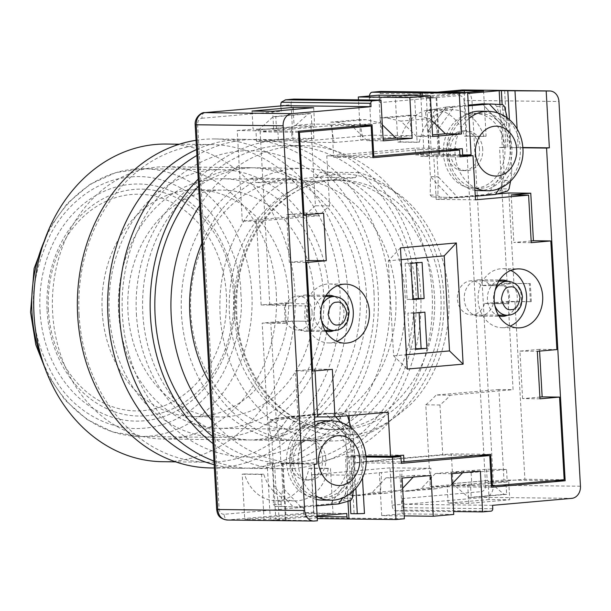 <?xml version="1.0" encoding="UTF-8"?>
<svg xmlns="http://www.w3.org/2000/svg" width="611" height="611" viewBox="0 0 611 611"><rect width="100%" height="100%" fill="white"/><g stroke="black" fill="none" stroke-linecap="round" stroke-linejoin="round"><path stroke-width="0.46" stroke-dasharray="3.06 2.29" d="M504.396 285.864A17.016 14.007 -89.3 0 1 508.589 296.87A17.016 14.007 -89.3 0 1 507.802 303.759L484.615 303.491A17.016 14.007 -89.3 0 1 471.226 314.848A17.016 14.007 -89.3 0 1 457.448 299.062A17.016 14.007 -89.3 0 1 471.623 280.808A17.016 14.007 -89.3 0 1 481.208 285.597L505.618 285.757A18.154 14.939 90.7 0 1 509.521 296.786A18.154 14.939 90.7 0 1 508.81 303.675L493.352 303.491L514.936 301.59L531.333 301.689L508.138 301.414L513.072 389.681L450.322 395.202A120.26 98.99 90.7 0 1 439.958 404.986L442.754 454.996L354.235 462.794L353.861 456.005L365.913 456.15M479.505 149.29A19.858 16.344 90.7 0 0 463.428 130.876A19.858 16.344 90.7 0 0 446.893 152.162A19.858 16.344 90.7 0 0 462.962 170.584A19.858 16.344 90.7 0 0 479.505 149.29M482.728 149.328A19.858 16.344 90.7 0 0 466.651 130.914A19.858 16.344 90.7 0 0 450.116 152.2A19.858 16.344 90.7 0 0 466.185 170.622A19.858 16.344 90.7 0 0 482.728 149.328M322.646 458.754A19.858 16.344 90.7 0 0 306.569 440.34A19.858 16.344 90.7 0 0 290.034 461.626A19.858 16.344 90.7 0 0 306.103 480.04A19.858 16.344 90.7 0 0 322.646 458.754M325.862 458.792A19.858 16.344 90.7 0 0 309.792 440.371A19.858 16.344 90.7 0 0 293.249 461.664A19.858 16.344 90.7 0 0 309.326 480.078A19.858 16.344 90.7 0 0 325.862 458.792M312.091 311.854A17.016 14.007 90.7 0 0 298.313 296.075A17.016 14.007 90.7 0 0 285.528 305.691L308.715 305.958L308.601 303.873L293.143 303.69L293.097 302.934L269.802 304.981L285.268 305.164L284.336 305.248L285.345 323.349L262.157 323.082L285.681 321.004A17.016 14.007 90.7 0 0 297.916 330.108A17.016 14.007 90.7 0 0 312.091 311.854M285.681 321.004L308.876 321.279A17.016 14.007 -89.3 0 1 307.325 314.589A17.016 14.007 -89.3 0 1 308.715 305.958M499.233 280.457A18.154 14.939 90.7 0 0 487.433 299.505A18.154 14.939 90.7 0 0 498.82 315.849M507.344 315.268A18.154 14.939 90.7 0 0 517.25 296.877A18.154 14.939 90.7 0 0 507.741 281.236M502.112 193.557L507.13 283.313L530.317 283.588L513.927 283.489L490.159 285.581A18.154 14.939 90.7 0 0 479.368 279.769A18.154 14.939 90.7 0 0 464.245 299.23A18.154 14.939 90.7 0 0 478.94 316.07A18.154 14.939 90.7 0 0 493.352 303.491M285.345 323.349L270.818 323.089L292.402 321.187L308.876 321.279M292.402 321.187A18.154 14.939 90.7 0 0 305.63 331.33A18.154 14.939 90.7 0 0 320.752 311.87A18.154 14.939 90.7 0 0 306.058 295.029A18.154 14.939 90.7 0 0 293.143 303.69M325.923 295.716A18.154 14.939 90.7 0 0 314.123 314.764A18.154 14.939 90.7 0 0 325.51 331.109M334.034 330.528A18.154 14.939 90.7 0 0 343.94 312.137A18.154 14.939 90.7 0 0 334.431 296.495M308.601 303.873A18.154 14.939 90.7 0 0 306.394 314.673A18.154 14.939 90.7 0 0 307.86 321.371M510.048 148.206A37.439 30.817 90.7 0 0 479.742 113.478A37.439 30.817 90.7 0 0 448.558 153.621A37.439 30.817 90.7 0 0 478.864 188.356A37.439 30.817 90.7 0 0 510.048 148.206M504.9 148.145A37.439 30.817 90.7 0 0 474.587 113.417A37.439 30.817 90.7 0 0 443.403 153.56A37.439 30.817 90.7 0 0 473.708 188.295A37.439 30.817 90.7 0 0 504.9 148.145M353.189 457.67A37.439 30.817 90.7 0 0 322.883 422.942A37.439 30.817 90.7 0 0 291.691 463.085A37.439 30.817 90.7 0 0 322.005 497.812A37.439 30.817 90.7 0 0 353.189 457.67M348.041 457.608A37.439 30.817 90.7 0 0 317.728 422.881A37.439 30.817 90.7 0 0 286.544 463.023A37.439 30.817 90.7 0 0 316.849 497.759A37.439 30.817 90.7 0 0 348.041 457.608M510.72 270.459A29.496 24.28 90.7 0 0 502.693 268.695A29.496 24.28 90.7 0 0 478.115 300.322A29.496 24.28 90.7 0 0 501.998 327.687A29.496 24.28 90.7 0 0 510.07 326.114M337.417 285.719A29.496 24.28 90.7 0 0 329.382 283.955A29.496 24.28 90.7 0 0 304.813 315.582A29.496 24.28 90.7 0 0 328.687 342.947A29.496 24.28 90.7 0 0 336.76 341.373M468.782 113.379A39.707 32.688 90.7 0 0 446.771 154.95A39.707 32.688 90.7 0 0 474.953 190.296M478.841 190.624A39.707 32.688 90.7 0 0 481.514 190.517A39.707 32.688 90.7 0 0 511.98 149.672A39.707 32.688 90.7 0 0 479.765 111.21M229.446 313.863A124.797 102.724 -89.3 0 1 324.983 180.367A124.797 102.724 -89.3 0 1 333.407 180.046A124.797 102.724 -89.3 0 1 434.436 295.816A124.797 102.724 -89.3 0 1 330.482 429.632A124.797 102.724 -89.3 0 1 229.446 313.863M314.673 421.85A39.707 32.688 90.7 0 0 289.767 461.511A39.707 32.688 90.7 0 0 316.2 499.386M321.974 500.088A39.707 32.688 90.7 0 0 324.655 499.981A39.707 32.688 90.7 0 0 355.121 459.136A39.707 32.688 90.7 0 0 322.906 420.673M358.947 172.562L320.294 172.103A136.146 112.065 -89.3 0 1 405.101 294.54A136.146 112.065 -89.3 0 1 291.699 440.523A136.146 112.065 -89.3 0 1 181.482 314.23A136.146 112.065 -89.3 0 1 251.831 178.137L290.485 178.588L294.701 183.033L355.266 177.702L358.947 172.562A136.146 112.065 -89.3 0 1 443.754 294.991A136.146 112.065 -89.3 0 1 330.345 440.974A136.146 112.065 -89.3 0 1 220.128 314.688A136.146 112.065 -89.3 0 1 290.485 178.588M118.649 312.565A124.797 102.724 -89.3 0 1 222.603 178.748A124.797 102.724 -89.3 0 1 323.639 294.517A124.797 102.724 -89.3 0 1 219.677 428.334A124.797 102.724 -89.3 0 1 118.649 312.565M355.266 177.702L316.613 177.251L286.33 179.917A124.797 102.724 90.7 0 0 190.8 313.412A124.797 102.724 90.7 0 0 291.829 429.174A124.797 102.724 90.7 0 0 395.783 295.357A124.797 102.724 90.7 0 0 294.754 179.596A124.797 102.724 90.7 0 0 286.33 179.917L256.047 182.582L294.701 183.033M102.197 311.442A113.455 93.391 -89.3 0 1 196.704 189.792A113.455 93.391 -89.3 0 1 288.552 295.037A113.455 93.391 -89.3 0 1 194.046 416.687A113.455 93.391 -89.3 0 1 102.197 311.442M314.321 295.334A113.455 93.391 90.7 0 0 222.473 190.097A113.455 93.391 90.7 0 0 127.966 311.747A113.455 93.391 90.7 0 0 219.815 416.985A113.455 93.391 90.7 0 0 314.321 295.334M499.935 104.489L502.334 147.282L499.538 147.526L502.059 192.58M369.426 95.996A5.675 3.208 -95 0 0 369.35 97.829L379.599 96.928A5.675 3.208 85 0 1 380.057 93.536L422.575 94.041L422.766 97.432L467.667 93.475M422.575 94.041A2.268 1.871 90.7 0 0 420.887 91.94M429.541 154.239L426.379 97.661L436.72 97.783L429.64 97.37L430.679 116.044L430.136 131.441L431.404 154.071L424.065 154.171L420.582 91.94M424.065 154.171L415.679 154.911L415.297 148.122L326.778 155.92L372.87 156.454M293.097 302.934L285.368 302.842L261.141 304.973L256.46 221.235L319.209 215.714A120.26 98.99 90.7 0 1 329.573 205.93L326.778 155.92M285.368 302.842L285.528 305.691M317.132 516.096L270.368 520.213L267.206 463.634L270.001 463.39L262.157 323.082M350.118 500.653L350.347 479.604L349.087 456.975L350.951 456.807L345.475 456.745L347.965 501.264M345.475 456.745L353.861 456.005M484.615 303.491L508.138 301.414M507.13 283.313L481.208 285.597M507.802 303.759L508.81 303.675M490.159 285.581L505.618 285.757M499.538 147.526L502.754 147.564L504.083 171.324L502.983 180.36L510.712 180.451L511.819 171.416L510.49 147.656L522.863 147.801M531.333 301.689L530.317 283.588M553.765 480.62L503.96 480.032L498.904 389.513L513.072 389.681M482.522 103.862L502.486 125.981L503.685 147.48L505.946 147.511L504.678 124.881L502.143 104.603M502.334 147.282L505.946 147.511M503.685 147.48L502.754 147.564M504.648 90.772L507.81 147.343M466.613 92.475L414.609 97.057L395.279 96.828L447.29 92.253M437.629 92.139L382.822 96.966L422.766 97.432M436.72 97.783L439.889 154.362L471.089 154.728M462.321 148.672L415.297 148.122M329.573 205.93L315.406 205.77L310.839 124.071L372.038 124.781M256.46 221.235L242.284 221.075L305.042 215.546L319.209 215.714M270.001 463.39L273.216 463.428L271.895 439.721L289.324 416.526L325.663 413.326L345.627 435.444L348.094 479.574L330.727 503.846L293.456 507.13L273.552 486.142L272.285 463.512L274.545 463.535L275.805 486.165L278.058 501.318L279.105 519.992L317.392 520.763M261.141 304.973L284.336 305.248M298.428 131.266L237.228 130.548L242.284 221.075M349.026 415.64L348.805 411.738L293.838 416.58L289.324 416.526L270.276 419.986L268.733 422.14L269.68 430.595L277.409 430.686L279.685 440.89L280.953 463.52L317.025 463.94M269.68 430.595L271.895 439.721M267.206 463.634L274.545 463.535M272.285 463.512L273.216 463.428M270.368 520.213L275.844 520.274L272.682 463.703M333.026 513.599L313.695 513.377L244.751 519.449L264.074 519.671L333.026 513.599L330.498 468.339L311.167 468.118L313.695 513.377M314.596 521.007L227.628 519.992L306.829 513.019L346.773 513.484M275.844 520.274L279.105 519.992M350.951 456.807L354.113 513.385L364.462 513.507M362.476 478.001L361.292 456.929L365.989 456.982M401.267 463.344L354.235 462.794M442.754 454.996L478.382 455.416M439.958 404.986L425.783 404.818L430.35 486.516L491.55 487.234M498.904 389.513L436.147 395.034L450.322 395.202M514.936 301.59L524.872 479.245L507.168 480.804L506.534 469.485L471.127 472.601L451.155 472.372L486.562 469.256L506.534 469.485M451.155 472.372L451.789 483.683L452.438 483.691L468.652 497.453L471.234 497.484L470.539 485.035L471.822 485.05L471.127 472.601M489.136 499.538L448.138 503.143L468.752 503.388L509.75 499.775L489.136 499.538L488.12 481.43L507.229 481.934L507.168 480.804L453.125 485.562L451.353 453.874L364.698 461.504L364.316 454.721L351.272 455.867L349.385 422.025M279.685 440.89L297.053 416.618L276.134 418.138L270.818 323.089M269.802 304.981L260.126 131.854L277.829 130.296L278.463 141.615L313.871 138.491L291.966 138.239L291.332 126.92L255.925 130.044L256.559 141.355L291.966 138.239M291.332 126.92L293.906 126.951L308.608 113.554L311.19 113.585L311.885 126.034L313.176 126.049L313.871 138.491M252.053 111.049L253.069 129.158L277.768 129.165L277.829 130.296L331.872 125.538L333.644 157.218L420.299 149.588L420.673 156.378L433.718 155.232L436.185 199.362L496.98 194.008M508.864 192.961L513.927 283.489M564.167 479.704L524.872 479.245M530.401 301.773L529.386 283.664M556.888 349.576L539.498 349.37L539.597 351.096M504.083 171.324L487.586 194.39L450.315 197.666L430.411 176.678L427.883 131.418L446.183 107.062L468.316 105.115M510.49 147.656L522.848 147.518M475.282 196.238L458.044 197.758L438.14 176.77L436.88 154.14L438.278 154.018L436.98 130.815L453.912 107.154L468.362 105.879M511.819 171.416L499.722 188.325M497.736 112.905L508.726 124.499L510.025 147.694M510.559 181.23L510.712 180.451M502.983 180.36L501.356 188.799L509.085 188.891M503.96 480.032L488.12 481.43M425.783 404.818A120.26 98.99 90.7 0 0 436.147 395.034M448.138 503.143L447.122 485.042L430.35 486.516M470.539 485.035L447.122 485.042M471.822 485.05L507.229 481.934M464.329 92.452L466.766 136.024L464.513 136.222A40.845 33.62 90.7 0 0 433.398 109.529A40.845 33.62 90.7 0 0 400.068 141.897L397.814 142.096L395.279 96.828M397.814 142.096L417.137 142.317L414.609 97.057M483.561 90.986L486.089 136.245L483.836 136.444A40.845 33.62 90.7 0 0 452.728 109.759A40.845 33.62 90.7 0 0 419.39 142.119L417.137 142.317M486.089 136.245L466.766 136.024M382.822 96.966A5.675 3.208 -95 0 0 382.639 96.973A5.675 3.208 -95 0 0 379.92 102.587L459.121 95.606C459.121 92.177 460.083 90.306 462.023 89.993M379.599 96.928L379.92 102.587M518.151 147.465L517.12 128.952M429.64 97.37L426.379 97.661M439.889 154.362L438.278 154.018M415.679 154.911L459.892 155.431M436.88 154.14L431.404 154.071M439.24 154.025L436.078 97.447M237.228 130.548L253.069 129.158M315.406 205.77A120.26 98.99 90.7 0 0 305.042 215.546M293.165 109.484L294.067 125.545L310.839 124.071M311.885 126.034L294.067 125.545M313.176 126.049L277.768 129.165M286.276 323.265L285.268 305.164M280.953 463.52L314.23 464.184M340.877 422.369L353.357 435.536L354.563 457.036L353.166 457.158L354.525 481.491L342.855 497.789M270.276 419.986L278.013 420.078L297.053 416.618L332.46 413.494L335.615 416.817M316.559 505.87L301.185 507.222L282.778 487.807L281.419 463.474M278.013 420.078L276.462 422.224L277.409 430.686M276.134 418.138L298.031 418.39L295.373 370.869L311.831 371.06M305.76 262.432L289.301 262.241L286.643 214.713L303.102 214.912M298.481 132.304L260.126 131.854M311.167 468.118L308.914 468.316A40.845 33.62 90.7 0 1 275.584 500.676A40.845 33.62 90.7 0 1 244.469 473.991L242.216 474.189L244.751 519.449M264.074 519.671L261.546 474.411L263.792 474.212A40.845 33.62 90.7 0 0 294.907 500.905A40.845 33.62 90.7 0 0 328.244 468.538L330.498 468.339M261.546 474.411L242.216 474.189M306.829 513.019A5.675 3.208 85 0 1 303.293 507.321L303.614 512.98A5.675 3.208 -95 0 0 304.446 516.379L317.155 516.532M283.023 463.818L286.192 520.396M350.851 513.675L354.113 513.385M402.084 478.054L385.984 477.863L371.977 492.749L358.008 495.636L351.562 495.559L352.677 475.213L311.77 474.732L313.863 512.079A5.675 3.208 -95 0 0 317.399 517.769L404.36 518.792M361.292 456.929L353.166 457.158M354.563 457.036L349.087 456.975M354.128 457.173L355.877 488.426M501.356 188.799L499.821 190.945L487.586 194.39L495.315 194.474M458.044 197.758L431.969 196.918L458.044 197.758M436.185 199.362L475.48 199.82M459.9 155.538L433.718 155.232M431.969 196.918L430.213 195.062L430.411 176.678L434.925 176.732L438.14 176.77L437.942 195.153L439.699 197.009M446.183 107.062L427.135 110.53L434.872 110.622L453.912 107.154L446.183 107.062L427.692 131.411L430.136 131.441M420.299 149.588L448.199 149.916M372.939 157.684L333.644 157.218M359.772 125.866L331.872 125.538M256.559 141.355L278.463 141.615M353.357 435.536L353.105 434.406L345.566 434.314L345.627 435.444L339.869 415.877L347.598 415.961L345.841 414.098L332.46 413.494M333.201 413.41L325.472 413.319L345.627 435.444L345.566 434.314M388.107 412.196L348.805 411.738M298.031 418.39L314.398 416.954M365.905 456.035L351.272 455.867M338.456 503.938L330.727 503.846L342.962 500.401L344.497 498.263L348.094 479.574L350.347 479.604M364.698 461.504L401.183 461.931M490.648 454.34L451.353 453.874M491.481 486.012L453.125 485.562M539.979 398.823L522.588 398.616L539.887 397.097M539.498 349.37L519.93 351.096L522.588 398.616M519.93 351.096L537.321 351.302M531.249 242.674L513.859 242.468L531.158 240.94M511.201 194.94L513.859 242.468M504.678 124.881L502.425 124.85L502.486 125.981L482.346 103.878L502.7 104.634M275.805 486.165L273.552 486.142L273.354 504.526L275.11 506.382L301.185 507.222L282.84 506.473L281.083 504.617L273.354 504.526M289.324 416.526L271.712 439.714M502.441 110.011L505.503 110.041M507.245 117.862L508.726 124.499M510.987 147.709L509.414 119.611M434.872 110.622L433.321 112.768L436.98 130.815M433.695 116.082L430.679 116.044M492.565 505.335L405.597 504.319L484.798 497.346L571.766 498.362M468.752 503.388L467.743 485.279M508.742 481.674L509.75 499.775M430.969 475.511L414.869 475.32L385.984 477.863M414.869 475.32L413.219 477.076M402.657 488.296L400.862 490.205L386.893 493.085L380.447 493.016L381.715 515.646L404.199 515.905M453.744 514.439L402.214 513.836L381.715 515.646M430.946 468.324L402.061 470.867L400.946 491.206L407.384 491.282L421.361 488.395L450.246 485.852L436.269 488.739L429.831 488.663L430.946 468.324L390.039 467.843L392.125 505.182A5.675 3.208 -95 0 0 395.668 510.88L453.583 511.56M451.468 473.708L435.368 473.517L421.361 488.395M402.061 470.867L399.808 470.837L402.214 513.836M480.353 471.165L464.253 470.974L435.368 473.517M464.253 470.974L462.603 472.731M452.041 483.95L450.246 485.852M494.971 104.542L496.728 106.413L502.425 124.85M502.303 124.728L504.564 124.759M464.513 136.222L483.836 136.444M419.39 142.119L400.068 141.897M380.645 91.467L380.057 93.536M334.332 174.822C315.345 174.853 294.395 185.416 271.498 206.51C249.395 228.781 231.676 270.131 234.456 314.39C236.633 358.695 258.766 396.531 283.137 414.716C308.158 431.587 330.07 438.377 348.881 435.078C367.868 435.047 388.817 424.492 411.715 403.39C433.818 381.127 451.537 339.777 448.757 295.518C446.58 251.213 424.446 213.376 400.075 195.192C375.055 178.313 353.143 171.531 334.332 174.822M580.45 486.226L493.482 485.21C493.314 492.13 490.419 496.178 484.798 497.346C482.82 496.987 481.644 495.086 481.262 491.649L402.061 498.622L402.374 504.281L392.125 505.182M390.039 467.843L311.77 474.732M280.854 105.932L281.152 111.278A5.675 3.208 85 0 1 283.695 105.695M280.839 105.627L291.088 104.718L293.173 142.065L371.442 135.168L369.35 97.829M427.692 131.411L425.592 112.676L433.321 112.768M431.725 120.497L429.709 118.549L415.396 115.334L408.958 115.258L412.349 135.65L371.442 135.168M432.619 136.505L416.511 136.322L432.527 134.909M416.511 136.322L400.824 121.093L386.511 117.877L380.073 117.801L378.805 95.171M334.08 142.539L362.965 139.995L359.574 119.603L366.012 119.68L380.325 122.895L351.44 125.438L337.127 122.223L330.688 122.147L334.08 142.539L293.173 142.065M382.341 124.85L380.325 122.895M362.965 139.995L360.711 139.972L358.466 99.86M383.234 140.858L367.127 140.667L383.143 139.255M291.088 104.718A5.675 3.208 85 0 1 293.631 99.135M367.127 140.667L351.44 125.438M293.906 126.951L255.925 130.044M313.664 107.681L314.68 125.79M273.682 129.395L272.666 111.294M353.105 434.406L351.104 427.868M278.058 501.318L281.121 501.356L282.778 487.807M282.381 463.489L285.543 520.068M281.121 501.356L281.083 504.617M353.357 491.023L354.525 481.491M352.868 495.04L349.805 495.002M323.609 213.193L306.21 212.995L286.643 214.713M289.301 262.241L305.668 260.798M306.31 214.721L306.21 212.995M332.338 369.35L314.94 369.143L295.373 370.869M315.039 370.869L314.94 369.143M328.244 468.538L308.914 468.316M244.469 473.991L263.792 474.212M348.95 518.976L317.269 518.617M317.399 517.769L309.013 518.51L304.446 516.379M459.968 156.844L420.673 156.378M258.499 130.067L273.201 116.67L275.782 116.701L276.478 129.15M403.619 455.18L364.316 454.721M345.444 434.192L352.99 434.276M486.562 469.256L487.196 480.567L487.845 480.574L504.06 494.337L506.641 494.368L505.946 481.919M451.789 483.683L487.196 480.567M400.457 247.883L388.298 260.798L393.614 355.846L407.232 369.059M393.614 355.846L406.43 354.716M401.114 259.667L388.298 260.798M427.135 110.53L425.592 112.676M339.869 415.877L338.112 414.006L325.472 413.319M506.641 494.368L471.234 497.484M402.061 498.622A5.675 3.208 -95 0 0 405.597 504.319M395.668 510.88L404.054 510.139L403.214 507.688A5.675 3.208 85 0 1 402.374 504.281M352.677 475.213L399.808 470.837M351.562 495.559L380.447 493.016L381.562 472.67M371.977 492.749L400.862 490.205M386.893 493.085L358.008 495.636M379.309 472.647L380.447 493.016M436.269 488.739L407.384 491.282M400.946 491.206L429.831 488.663M412.349 135.65L360.711 139.972M408.958 115.258L380.073 117.801L383.464 138.193M429.709 118.549L400.824 121.093M386.511 117.877L415.396 115.334M381.211 138.17L380.073 117.801M337.127 122.223L366.012 119.68M359.574 119.603L330.688 122.147M275.782 116.701L311.19 113.585M308.608 113.554L273.201 116.67M468.652 497.453L504.06 494.337M487.845 480.574L452.438 483.691M415.694 348.774L409.928 349.278L415.724 349.347M413.7 313.137L407.904 313.069L409.928 349.278M424.882 312.152L407.904 313.069M419.115 312.664L419.085 312.091M410.913 263.349L405.116 263.288L416.297 262.302L422.094 262.371M416.328 262.875L416.297 262.302M412.937 299.558L407.14 299.497L412.906 298.985M405.116 263.288L407.14 299.497M316.613 177.251L320.294 172.103M251.831 178.137L256.047 182.582M329.161 293.838A133.878 110.201 90.7 0 0 220.777 169.652A133.878 110.201 90.7 0 0 109.262 313.199A133.878 110.201 90.7 0 0 217.638 437.384A133.878 110.201 90.7 0 0 329.161 293.838M40.028 311.136A118.557 97.592 90.7 0 0 144.005 420.803A118.557 97.592 90.7 0 0 234.769 293.983A118.557 97.592 90.7 0 0 130.785 184.316A118.557 97.592 90.7 0 0 40.028 311.136M47.116 310.8A113.455 93.391 90.7 0 0 146.625 415.747A113.455 93.391 90.7 0 0 233.471 294.387A113.455 93.391 90.7 0 0 133.969 189.441A113.455 93.391 90.7 0 0 47.116 310.8M48.414 310.396A108.346 89.183 -89.3 0 1 131.357 194.497A108.346 89.183 -89.3 0 1 226.383 294.723A108.346 89.183 -89.3 0 1 143.44 410.623A108.346 89.183 -89.3 0 1 48.414 310.396M240.826 293.448C243.361 315.49 237.87 341.213 224.352 370.633C209.802 399.281 179.634 425.416 144.417 428.158C109.247 431.61 76.474 411.027 58.87 385.205C42.212 358.451 33.91 333.934 33.972 311.663C31.367 289.958 36.859 264.227 50.446 234.487C64.804 206.113 95.24 179.55 130.372 176.961C165.459 173.371 198.544 194.336 215.92 219.914C232.684 246.989 240.978 271.498 240.826 293.448M373.985 292.784A153.162 126.072 90.7 0 0 239.657 151.1A153.162 126.072 90.7 0 0 122.406 314.932A153.162 126.072 90.7 0 0 256.735 456.616A153.162 126.072 90.7 0 0 373.985 292.784M196.559 149.55A164.512 135.413 -89.3 0 1 244.973 139.3A164.512 135.413 -89.3 0 1 378.148 291.898A164.512 135.413 -89.3 0 1 241.116 468.293A164.512 135.413 -89.3 0 1 214.178 464.681M196.039 140.293A164.512 135.413 -89.3 0 1 214.698 138.949A164.512 135.413 -89.3 0 1 347.873 291.546A164.512 135.413 -89.3 0 1 210.841 467.942M276.264 293.028A136.146 112.065 -89.3 0 1 162.854 439.011A136.146 112.065 -89.3 0 1 52.638 312.725A136.146 112.065 -89.3 0 1 166.047 166.742A136.146 112.065 -89.3 0 1 276.264 293.028M136.383 313.703A136.146 112.065 90.7 0 0 246.6 439.996A136.146 112.065 90.7 0 0 360.009 294.013A136.146 112.065 90.7 0 0 249.792 167.72A136.146 112.065 90.7 0 0 136.383 313.703M79.102 314.894A158.837 130.746 -89.3 0 1 211.406 144.578A158.837 130.746 -89.3 0 1 339.991 291.921A158.837 130.746 -89.3 0 1 207.687 462.229A158.837 130.746 -89.3 0 1 79.102 314.894M162.587 461.702A158.837 130.746 90.7 0 0 294.899 291.386A158.837 130.746 90.7 0 0 166.314 144.051M212.995 443.594A164.512 135.413 90.7 0 0 283.634 468.79A164.512 135.413 90.7 0 0 294.731 468.37A164.512 135.413 90.7 0 0 420.933 299.138A164.512 135.413 90.7 0 0 287.491 139.797A164.512 135.413 90.7 0 0 276.386 140.225A164.512 135.413 90.7 0 0 198.208 179.084M196.887 155.461A164.512 135.413 -89.3 0 1 245.469 139.858A164.512 135.413 -89.3 0 1 256.567 139.438A164.512 135.413 -89.3 0 1 390.009 298.771A164.512 135.413 -89.3 0 1 263.815 468.011A164.512 135.413 -89.3 0 1 252.71 468.431A164.512 135.413 -89.3 0 1 213.972 461.068M211.689 420.223A158.837 130.746 90.7 0 0 299.802 463.306A158.837 130.746 90.7 0 0 432.114 292.997A158.837 130.746 90.7 0 0 303.53 145.662A158.837 130.746 90.7 0 0 199.69 205.647M212.597 436.506A158.837 130.746 90.7 0 0 283.703 463.123A158.837 130.746 90.7 0 0 416.007 292.806A158.837 130.746 90.7 0 0 287.422 145.471A158.837 130.746 90.7 0 0 198.606 186.172M366.455 294.09A136.146 112.065 -89.3 0 1 253.046 440.065A136.146 112.065 -89.3 0 1 142.829 313.779A136.146 112.065 -89.3 0 1 256.238 167.796A136.146 112.065 -89.3 0 1 366.455 294.09M209.588 382.601A136.146 112.065 90.7 0 0 300.07 440.623A136.146 112.065 90.7 0 0 413.479 294.639A136.146 112.065 90.7 0 0 303.262 168.346A136.146 112.065 90.7 0 0 201.798 243.27M508.444 315.223A17.016 14.007 90.7 0 0 521.473 297.022A17.016 14.007 90.7 0 0 507.695 281.236M495.109 290.378A17.016 14.007 90.7 0 0 493.52 299.482A17.016 14.007 90.7 0 0 494.925 305.828M335.134 330.482A17.016 14.007 90.7 0 0 348.163 312.282A17.016 14.007 90.7 0 0 334.385 296.495M321.798 305.637A17.016 14.007 90.7 0 0 320.21 314.741A17.016 14.007 90.7 0 0 321.615 321.096M469.065 118.481A39.707 32.688 90.7 0 0 455.065 153.888A39.707 32.688 90.7 0 0 474.8 187.585M487.211 190.724A39.707 32.688 90.7 0 0 489.892 190.617A39.707 32.688 90.7 0 0 520.289 148.145A39.707 32.688 90.7 0 0 488.143 111.309M235.892 313.939A124.797 102.724 -89.3 0 1 331.429 180.444A124.797 102.724 -89.3 0 1 339.846 180.123A124.797 102.724 -89.3 0 1 440.882 295.892A124.797 102.724 -89.3 0 1 345.345 429.388A124.797 102.724 -89.3 0 1 336.921 429.709A124.797 102.724 -89.3 0 1 235.892 313.939M314.894 425.882A39.707 32.688 90.7 0 0 298.206 463.352A39.707 32.688 90.7 0 0 316.009 495.956M330.352 500.18A39.707 32.688 90.7 0 0 333.033 500.081A39.707 32.688 90.7 0 0 363.43 457.608A39.707 32.688 90.7 0 0 331.284 420.773M462.787 89.962L465.635 90.535L468.797 92.727L471.02 96.217L471.975 100.487L558.943 101.502M268.733 422.14L276.462 422.224M303.293 507.321L224.092 514.294C224.474 517.731 225.658 519.633 227.628 519.992L226.872 520.022M499.821 190.945L507.55 191.029M464.093 100.861L485.6 485.585L493.482 485.21L471.975 100.487L464.093 100.861C463.627 97.447 461.969 95.698 459.121 95.606M313.863 512.079L303.614 512.98M224.092 514.294C221.251 514.218 219.593 512.469 219.12 509.047L197.613 124.323C194.97 124.575 194.489 124.72 196.169 124.774M204.853 112.638C202.921 112.951 201.951 114.822 201.951 118.251C199.14 118.84 197.697 120.863 197.613 124.323M201.951 118.251L281.152 111.278M481.262 491.649C484.072 491.068 485.516 489.044 485.6 485.585M217.684 509.498C216.004 509.452 216.477 509.299 219.12 509.047M344.497 498.263L352.226 498.347M430.213 195.062L437.942 195.153M275.11 506.382L282.84 506.473M350.691 500.493L342.962 500.401M496.728 106.413L504.457 106.505M492.756 508.734L403.214 507.688M404.054 510.139L491.015 511.163M338.112 414.006L345.841 414.098M44.122 241.421A133.878 110.201 -89.3 0 1 143.478 168.743A133.878 110.201 -89.3 0 1 251.854 292.929A133.878 110.201 -89.3 0 1 140.339 436.475A133.878 110.201 -89.3 0 1 42.717 361.491M498.813 281.129L471.623 280.808M463.428 130.876L466.651 130.914M306.569 440.34L309.792 440.371M325.51 296.388L298.313 296.075M478.94 316.07L502.127 316.345M305.63 331.33L328.825 331.605M479.742 113.478L474.587 113.417M322.883 422.942L317.728 422.881M501.998 327.687L518.105 327.878M328.687 342.947L344.795 343.138M333.407 180.046L339.846 180.123L331.605 180.436C280.205 183.331 235.227 241.75 236.656 305.981C235.518 372.336 283.863 430.885 336.921 429.709L330.482 429.632M291.699 440.523L330.345 440.974M222.603 178.748L294.754 179.596M196.704 189.792L222.473 190.097M498.416 315.161L471.226 314.848M462.962 170.584L466.185 170.622M306.103 480.04L309.326 480.078M325.105 330.421L297.916 330.108M479.368 279.769L502.555 280.037M382.639 96.973L437.537 92.139M306.058 295.029L329.245 295.296M478.864 188.356L473.708 188.295M452.728 109.759L433.398 109.529M322.005 497.812L316.849 497.759M294.907 500.905L275.584 500.676M502.693 268.695L518.792 268.886M329.382 283.955L345.482 284.146M219.677 428.334L291.829 429.174M194.046 416.687L219.815 416.985M49.247 228.407L67.279 203.402L89.924 184.385L115.853 172.562L143.478 168.743L220.777 169.652M47.536 374.627L64.972 400.045L87.167 419.589L112.814 432.015L140.339 436.475L217.638 437.384M244.973 139.3L214.698 138.949M246.6 439.996L162.854 439.011M211.406 144.578L179.374 144.204M241.116 468.293L214.362 467.98M249.792 167.72L166.047 166.742M207.687 462.229L175.655 461.855M283.634 468.79L252.71 468.431M303.53 145.662L287.422 145.471M300.07 440.623L253.046 440.065M287.491 139.797L256.567 139.438M299.802 463.306L283.703 463.123M303.262 168.346L256.238 167.796"/><path stroke-width="0.92" d="M498.82 315.849A18.154 14.939 90.7 0 0 502.127 316.345A18.154 14.939 90.7 0 0 507.344 315.268M325.51 331.109A18.154 14.939 90.7 0 0 328.825 331.605A18.154 14.939 90.7 0 0 334.034 330.528M542.675 296.243A29.496 24.28 -89.3 0 1 518.105 327.878A29.496 24.28 -89.3 0 1 494.223 300.513A29.496 24.28 -89.3 0 1 518.792 268.886A29.496 24.28 -89.3 0 1 542.675 296.243M510.07 326.114A29.496 24.28 90.7 0 0 526.567 296.06A29.496 24.28 90.7 0 0 510.72 270.459M369.365 311.503A29.496 24.28 -89.3 0 1 344.795 343.138A29.496 24.28 -89.3 0 1 320.912 315.772A29.496 24.28 -89.3 0 1 345.482 284.146A29.496 24.28 -89.3 0 1 369.365 311.503M336.76 341.373A29.496 24.28 90.7 0 0 353.257 311.32A29.496 24.28 90.7 0 0 337.417 285.719M474.8 187.585A39.707 32.688 90.7 0 0 487.211 190.724C507.955 191.442 524.75 169.881 522.901 148.389C522.382 139.698 519.61 131.953 514.577 125.156C507.726 116.35 498.92 111.729 488.143 111.309L479.765 111.21A39.707 32.688 90.7 0 0 477.092 111.309A39.707 32.688 90.7 0 0 468.782 113.379M474.953 190.296A39.707 32.688 90.7 0 0 478.841 190.624L487.211 190.724M316.009 495.956A39.707 32.688 90.7 0 0 330.352 500.18C351.096 500.905 367.891 479.337 366.042 457.845C365.523 449.161 362.751 441.417 357.718 434.612C350.867 425.806 342.061 421.193 331.284 420.773L322.906 420.673A39.707 32.688 90.7 0 0 320.225 420.773A39.707 32.688 90.7 0 0 314.673 421.85M316.2 499.386A39.707 32.688 90.7 0 0 321.974 500.088L330.352 500.18M510.086 286.971C505.595 286.75 502.7 290.798 501.402 299.107C503.609 307.112 506.924 310.609 511.354 309.601C515.791 309.861 518.686 305.813 520.037 297.465C517.769 289.438 514.454 285.94 510.086 286.971M502.059 192.58L502.112 193.557M467.667 93.475L499.172 90.703L499.935 104.489M420.887 91.94A2.268 1.871 90.7 0 0 420.735 91.933A2.268 1.871 90.7 0 0 420.582 91.94L380.63 91.459L420.735 91.933M317.155 516.532L346.964 516.883L346.773 513.484L317.132 516.096M346.964 516.883A2.268 1.871 90.7 0 0 348.797 518.983A2.268 1.871 90.7 0 0 348.95 518.976L347.965 501.264M522.863 147.801L546.562 148.076L565.16 480.75L553.765 480.62M499.172 90.703L548.991 91.008A11.342 9.341 -89.3 0 1 549.755 90.978A11.342 9.341 -89.3 0 1 558.943 101.502L580.45 486.226A11.342 9.341 90.7 0 1 571.766 498.362L492.565 505.335L492.756 508.734A2.268 1.871 90.7 0 1 491.015 511.163L482.629 511.896L480.353 471.165L451.468 473.708L453.744 514.439L433.245 516.249L430.969 475.511L402.084 478.054L404.36 518.792L395.974 519.533L348.95 518.976M447.29 92.253L464.23 90.756L483.561 90.986L466.613 92.475M459.892 155.431L471.089 154.728L467.614 92.49L420.582 91.94M372.87 156.454L462.321 148.672L462.703 155.461M227.628 519.992C221.938 519.816 218.616 516.318 217.684 509.498L304.645 510.513A11.342 9.341 -89.3 0 0 313.833 521.038A11.342 9.341 -89.3 0 0 314.596 521.007L317.392 520.763L314.23 464.184L317.025 463.94L298.428 131.266L372.038 124.781L373.81 156.469M365.989 456.982L392.499 457.295L395.974 519.533M355.877 488.426L357.29 513.744L364.462 513.507L362.476 478.001M478.382 455.416L489.778 455.554L401.267 463.344L400.885 456.554L392.499 457.295M565.16 480.75L491.55 487.234L489.778 455.554M349.385 422.025L349.026 415.64M496.98 194.008L508.864 192.961L530.768 193.221L533.426 240.742L550.817 240.948L556.888 349.576L537.321 351.302L539.979 398.823L559.546 397.097L564.167 479.704L491.481 486.012M507.741 281.236A18.154 14.939 90.7 0 0 502.555 280.037A18.154 14.939 90.7 0 0 499.233 280.457M539.597 351.096L542.156 396.898L559.546 397.097M468.316 105.115L482.331 103.862M499.722 188.325L495.315 194.474L475.282 196.238M468.362 105.879L489.319 104.038L497.736 112.905M495.315 194.474L507.55 191.029L509.085 188.891L510.559 181.23M546.562 148.076L549.358 147.831L546.196 91.253M522.848 147.518L549.358 147.831M502.143 104.603L501.387 91.054M464.23 90.756L464.329 92.452M517.12 128.952L514.989 90.886M380.645 91.467L372.259 92.208L459.228 93.231L467.614 92.49M372.573 100.861A2.268 1.871 90.7 0 0 370.831 103.29L281.289 102.236L285.604 99.837L372.573 100.861L380.959 100.12L383.234 140.858L412.12 138.315L409.844 97.577L430.343 95.774L432.619 136.505L461.504 133.962L459.228 93.231M371.022 106.681L284.054 105.665L204.853 112.638L291.821 113.654L371.022 106.681L370.831 103.29M291.821 113.654A11.342 9.341 90.7 0 0 283.137 125.79L196.169 124.774L217.684 509.498L216.676 509.398C217.333 513.813 218.211 518.433 226.872 520.022L313.833 521.038M304.645 510.513L283.137 125.79M252.053 111.049L293.051 107.437L313.664 107.681L272.666 111.294L252.053 111.049M293.165 109.484L293.051 107.437M335.615 416.817L340.877 422.369M342.855 497.789L338.456 503.938L316.559 505.87M311.831 371.06L312.771 371.076L306.699 262.447L305.76 262.432M303.102 214.912L304.041 214.919L299.421 132.32L298.481 132.304M334.431 296.495A18.154 14.939 90.7 0 0 329.245 295.296A18.154 14.939 90.7 0 0 325.923 295.716M357.29 513.744L350.851 513.675L350.118 500.653M365.913 456.15L400.885 456.554M459.9 155.538L473.013 155.69L475.48 199.82L528.591 195.146L511.201 194.94L530.768 193.221M448.199 149.916L459.594 150.054L372.939 157.684L371.167 125.996L359.772 125.866M299.421 132.32L371.167 125.996M314.398 416.954L334.996 416.87L388.107 412.196L390.574 456.325L365.905 456.035M401.183 461.931L490.648 454.34L492.42 486.02M463.138 364.141L407.232 369.059L400.457 247.883L456.356 242.957L463.138 364.141L449.52 350.92L406.43 354.716M550.817 240.948L531.249 242.674L528.591 195.146M473.013 155.69L459.968 156.844L459.594 150.054M304.041 214.919L323.609 213.193L326.266 260.721L306.699 262.447M312.771 371.076L332.338 369.35L334.996 416.87M390.574 456.325L403.619 455.18L403.993 461.969M539.887 397.097L542.156 396.898M531.158 240.94L533.426 240.742M489.319 104.038L482.522 103.862M490.068 103.954L502.7 104.634L504.457 106.505L507.245 117.862M509.414 119.611L507.825 91.131M413.219 477.076L402.657 488.296M404.199 515.905L433.245 516.249M453.583 511.56L482.629 511.896M462.603 472.731L452.041 483.95M372.259 92.208A5.675 3.208 -95 0 0 372.076 92.215A5.675 3.208 -95 0 0 369.426 95.996M281.289 102.236A5.675 3.208 -95 0 0 280.839 105.627L280.854 105.932M461.504 133.962L445.396 133.778L431.725 120.497M432.527 134.909L445.396 133.778M409.844 97.577L358.306 96.973L378.805 95.171L430.343 95.774M412.12 138.315L396.012 138.124L382.341 124.85M358.466 99.86L358.306 96.973M383.143 139.255L396.012 138.124M293.631 99.135A5.675 3.208 85 0 1 293.807 99.104A5.675 3.208 85 0 1 293.99 99.104L380.959 100.12M351.104 427.868L347.537 415.77M338.456 503.938L350.691 500.493L352.226 498.347L353.357 491.023M305.668 260.798L308.868 260.515L306.31 214.721M308.868 260.515L326.266 260.721M317.598 416.671L315.039 370.869M456.356 242.957L444.205 255.872L449.52 350.92M444.205 255.872L401.114 259.667M293.807 99.104L285.253 99.86L293.99 99.104M413.7 313.137L415.724 349.347L426.906 348.362L424.882 312.152L413.7 313.137M424.118 298.58L422.094 262.371L410.913 263.349L412.937 299.558L424.118 298.58L418.321 298.512L416.328 262.875M426.906 348.362L415.694 348.774M421.109 348.301L419.115 312.664M412.906 298.985L418.321 298.512M214.178 464.681A164.512 135.413 -89.3 0 1 107.941 315.696A164.512 135.413 -89.3 0 1 196.559 149.55M214.362 467.98L210.841 467.942A164.512 135.413 -89.3 0 1 77.658 315.337A164.512 135.413 -89.3 0 1 196.039 140.293M179.374 144.204L166.314 144.051A158.837 130.746 90.7 0 0 34.002 314.36A158.837 130.746 90.7 0 0 162.587 461.702L175.655 461.855M198.208 179.084A164.512 135.413 90.7 0 0 212.995 443.594M213.972 461.068A164.512 135.413 -89.3 0 1 119.535 315.834A164.512 135.413 -89.3 0 1 196.887 155.461M199.69 205.647A158.837 130.746 90.7 0 0 171.217 315.971A158.837 130.746 90.7 0 0 211.689 420.223M198.606 186.172A158.837 130.746 90.7 0 0 155.118 315.78A158.837 130.746 90.7 0 0 212.597 436.506M201.798 243.27A136.146 112.065 90.7 0 0 189.853 314.329A136.146 112.065 90.7 0 0 209.588 382.601M494.925 305.828A17.016 14.007 90.7 0 0 507.298 315.268L508.627 315.215C514.447 314.482 518.647 311.114 521.221 305.118L522.466 296.885C521.114 287.353 516.196 282.137 507.695 281.236A17.016 14.007 90.7 0 0 506.55 281.281A17.016 14.007 90.7 0 0 495.109 290.378M321.615 321.096A17.016 14.007 90.7 0 0 333.988 330.528L335.317 330.475C341.137 329.741 345.337 326.373 347.919 320.378L349.156 312.145C347.804 302.613 342.886 297.397 334.385 296.495A17.016 14.007 90.7 0 0 333.239 296.541A17.016 14.007 90.7 0 0 321.798 305.637M488.143 111.309A39.707 32.688 90.7 0 0 485.462 111.408A39.707 32.688 90.7 0 0 469.065 118.481M331.284 420.773A39.707 32.688 90.7 0 0 328.603 420.872A39.707 32.688 90.7 0 0 314.894 425.882M498.416 315.161L507.298 315.268A17.016 14.007 90.7 0 0 508.444 315.223M548.991 91.008L462.023 89.993L437.629 92.139M325.105 330.421L333.988 330.528A17.016 14.007 90.7 0 0 335.134 330.482M461.664 90.023L437.537 92.139M336.776 302.231C341.144 301.2 344.459 304.698 346.727 312.733C345.375 321.073 342.481 325.121 338.043 324.869C333.675 325.9 330.352 322.394 328.092 314.367C329.444 306.027 332.338 301.979 336.776 302.231M216.676 509.398L195.169 124.675L196.169 124.774C196.337 117.847 199.232 113.806 204.853 112.638L204.387 112.691M475.557 152.918C474.319 145.708 479.505 127.898 494.658 126.217C509.849 125.224 516.967 141.951 516.547 149.305C517.784 156.515 512.598 174.334 497.446 176.006C482.255 177.007 475.137 160.273 475.557 152.918M318.69 462.382C317.46 455.172 322.646 437.354 337.799 435.681C352.99 434.681 360.108 451.414 359.688 458.769C360.918 465.979 355.739 483.79 340.587 485.47C325.396 486.463 318.278 469.737 318.69 462.382M42.717 361.491A133.878 110.201 -89.3 0 1 31.955 312.29A133.878 110.201 -89.3 0 1 44.122 241.421M507.695 281.236L498.813 281.129M334.385 296.495L325.51 296.388M549.755 90.978L462.787 89.962M372.076 92.215L380.63 91.459M348.797 518.983L317.269 518.617M195.169 124.675C194.535 117.327 201.874 111.851 204.677 112.645L283.878 105.665M49.247 228.407L34.109 268.473L30.55 312.16L35.789 344.665L47.536 374.627"/></g></svg>

